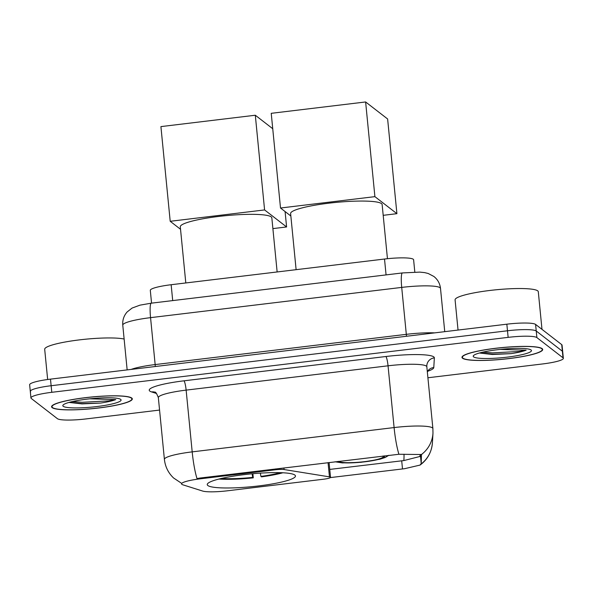 <?xml version="1.0" encoding="UTF-8"?>
<svg xmlns="http://www.w3.org/2000/svg" width="593" height="593" viewBox="0 0 593 593"><rect width="100%" height="100%" fill="white"/><g stroke="black" fill="none" stroke-linecap="round" stroke-linejoin="round"><path stroke-width="0.89" d="M275.382 468.959L275.463 469.767A8.361 1.208 -5.6 0 1 284.084 469.537L329.449 476.861A8.361 1.208 -5.6 0 1 330.42 477.165A8.361 1.208 -5.6 0 1 330.531 477.343A8.361 1.208 -5.6 0 1 323.585 479.218L227.497 490.789A22.578 3.262 174.4 0 1 202.606 491.041L182.844 484.815A22.578 3.262 174.4 0 1 181.866 484.355A22.578 3.262 174.4 0 1 181.562 483.895A22.578 3.262 174.4 0 1 200.315 478.818L200.234 478.01L398.919 454.268L421.445 454.52L421.215 463.511L420.022 465.09L404.611 468.692L330.405 477.58M207.854 485.534A44.312 6.397 174.4 0 0 255.324 486.312A44.312 6.397 174.4 0 0 295.455 475.971A44.312 6.397 174.4 0 0 294.854 475.06A44.312 6.397 174.4 0 0 247.385 474.274A44.312 6.397 174.4 0 0 207.254 484.622A44.312 6.397 174.4 0 0 207.854 485.534M275.463 469.767L200.315 478.818M151.556 303.142L150.303 290.362A25.084 3.617 -5.6 0 1 171.147 284.722L384.516 259.03A25.084 3.617 -5.6 0 1 413.61 259.778L414.811 272.046M52.147 407.636A40.554 5.856 174.4 0 0 95.584 408.355A40.554 5.856 174.4 0 0 132.313 398.881A40.554 5.856 174.4 0 0 131.757 398.051A40.554 5.856 174.4 0 0 88.32 397.332A40.554 5.856 174.4 0 0 51.591 406.798A40.554 5.856 174.4 0 0 52.147 407.636M462.533 358.224A40.554 5.856 174.4 0 0 505.97 358.943A40.554 5.856 174.4 0 0 542.699 349.477A40.554 5.856 174.4 0 0 542.15 348.64A40.554 5.856 174.4 0 0 498.713 347.921A40.554 5.856 174.4 0 0 461.984 357.386A40.554 5.856 174.4 0 0 462.533 358.224M181.584 483.325L173.564 477.973C168.264 472.895 165.21 466.706 164.402 459.397A33.445 4.826 -5.6 0 1 192.191 451.873A29.265 4.381 83.1 0 0 197.002 478.581L200.234 478.01M427.909 377.763L542.513 363.961A25.084 3.617 174.4 0 0 563.35 358.32L562.705 351.738A25.084 3.617 174.4 0 0 562.364 351.219L536.235 331.005A25.084 3.617 174.4 0 0 507.489 330.775L51.131 385.724A25.084 3.617 174.4 0 0 30.295 391.365A25.084 3.617 174.4 0 0 30.636 391.877M421.015 464.074A29.265 28.953 3.3 0 0 432.416 442.786L432.979 433.127A29.265 28.953 3.3 0 1 421.445 454.52L421.712 454.712M420.444 454.423L419.696 456.536L403.818 460.576L329.752 469.419M563.35 358.32A25.084 3.617 174.4 0 0 563.009 357.809L536.88 337.587A25.084 3.617 174.4 0 0 508.134 337.365L51.784 392.307A25.084 3.617 174.4 0 0 30.94 397.947A25.084 3.617 174.4 0 0 31.281 398.466L57.41 418.68A25.084 3.617 174.4 0 0 86.155 418.91L159.569 410.067M50.487 379.135A25.084 3.617 174.4 0 0 29.65 384.775L30.295 391.365A25.084 3.617 174.4 0 1 51.131 385.724L507.489 330.775A25.084 3.617 174.4 0 1 536.235 331.005L562.364 351.219A25.084 3.617 174.4 0 1 562.705 351.738L562.06 345.148A25.084 3.617 174.4 0 0 561.719 344.629L535.59 324.415A25.084 3.617 174.4 0 0 506.845 324.186L50.487 379.135L51.784 392.307M131.349 398.096A40.131 5.797 174.4 0 0 88.357 397.392A40.131 5.797 174.4 0 0 52.006 406.761A40.131 5.797 174.4 0 0 52.555 407.584A40.131 5.797 174.4 0 0 95.547 408.295A40.131 5.797 174.4 0 0 131.891 398.926A40.131 5.797 174.4 0 0 131.349 398.096M124.13 339.048A41.806 6.034 174.4 0 0 77.142 340.167A41.806 6.034 174.4 0 0 44.69 349.284L47.655 379.498M69.025 402.425L82.012 403.9L100.558 403.062C107.503 402.017 112.566 400.861 115.768 399.586L89.84 398.815M63.221 406.301A29.265 4.225 174.4 0 0 96.689 406.576A29.265 4.225 174.4 0 0 120.705 399.4A29.265 4.225 174.4 0 0 120.675 399.385A29.265 4.225 174.4 0 0 91.463 398.644A29.265 4.225 174.4 0 0 63.08 405.056A29.265 4.225 174.4 0 0 63.221 406.301M115.768 399.586L108.504 400.89L82.168 402.299L72.376 401.58M100.558 403.062L82.301 403.603L69.425 402.313M541.735 348.684A40.131 5.797 174.4 0 0 498.75 347.98A40.131 5.797 174.4 0 0 462.399 357.349A40.131 5.797 174.4 0 0 462.94 358.172A40.131 5.797 174.4 0 0 505.933 358.884A40.131 5.797 174.4 0 0 542.284 349.514A40.131 5.797 174.4 0 0 541.735 348.684M541.987 329.367L538.296 291.712A41.806 6.034 174.4 0 0 537.725 290.852A41.806 6.034 174.4 0 0 492.946 290.11A41.806 6.034 174.4 0 0 455.083 299.873L458.041 330.064M479.411 353.013L492.405 354.488L510.951 353.65C517.889 352.605 522.959 351.449 526.154 350.174L500.233 349.403M473.614 356.89A29.265 4.225 174.4 0 0 507.074 357.164A29.265 4.225 174.4 0 0 531.091 349.989A29.265 4.225 174.4 0 0 531.069 349.974A29.265 4.225 174.4 0 0 501.848 349.233A29.265 4.225 174.4 0 0 473.466 355.644A29.265 4.225 174.4 0 0 473.614 356.89M526.154 350.174L518.89 351.479L492.561 352.887L482.761 352.168M510.951 353.65L492.687 354.191L479.819 352.902M277.139 271.965L271.831 217.831A45.987 6.642 174.4 0 0 271.201 216.882A45.987 6.642 174.4 0 0 221.945 216.067A45.987 6.642 174.4 0 0 180.294 226.808L185.802 282.957M260.364 473.14L260.913 476.409L261.491 476.861A41.806 6.034 174.4 0 0 282.883 472.769M252.877 473.725L253.285 477.847A41.806 6.034 174.4 0 1 218.973 479.04M260.913 476.409A38.293 5.53 174.4 0 0 280.333 472.665M221.448 478.44A38.293 5.53 174.4 0 0 252.707 477.395L253.285 477.847M252.707 477.395L252.107 473.792M255.309 115.235L264.589 209.929L170.206 221.293L160.918 126.606L255.309 115.235L272.743 128.725M285.085 211.545L286.597 226.956L272.884 228.609M264.589 209.929L286.597 226.956M180.539 229.291L170.206 221.293M338.588 461.347A22.578 3.262 174.4 0 0 338.699 461.443A22.578 3.262 174.4 0 0 362.879 461.843A22.578 3.262 174.4 0 0 383.33 456.573A22.578 3.262 174.4 0 0 383.019 456.113A22.578 3.262 174.4 0 0 382.885 456.017M387.451 258.704L382.137 204.548A45.987 6.642 174.4 0 0 381.514 203.599A45.987 6.642 174.4 0 0 332.258 202.791A45.987 6.642 174.4 0 0 290.607 213.524L296.115 269.674M365.622 101.959L374.902 196.646L280.511 208.017L271.231 113.322L365.622 101.959L387.622 118.978L396.91 213.673L383.197 215.326M374.902 196.646L396.91 213.673M290.852 216.008L280.511 208.017M172.704 300.592L171.147 284.722M386.073 274.907L384.516 259.03M283.921 467.929L284.084 469.537M328.055 462.614L329.449 476.861M156.552 393.493L151.608 391.929A41.806 6.034 -5.6 0 1 183.949 380.825L385.865 356.512A8.361 1.253 -96.9 0 1 388.044 365.807L186.135 390.12A33.445 4.826 174.4 0 0 158.346 397.636C156.715 393.522 155.544 391.691 154.817 392.151L154.929 392.195M385.865 356.512A41.806 6.034 -5.6 0 1 433.779 356.89A41.806 6.034 -5.6 0 1 434.35 357.89L433.787 367.549A41.806 6.034 -5.6 0 1 427.82 371.196M426.374 366.111A33.445 4.826 174.4 0 0 388.044 365.807L394.1 427.568A33.445 4.826 -5.6 0 1 432.43 427.872A33.445 4.826 -5.6 0 1 432.89 428.561L426.834 366.8A33.445 4.826 174.4 0 0 426.374 366.111M398.919 454.268A29.265 4.381 -96.9 0 1 394.1 427.568L192.191 451.873L186.135 390.12A8.361 1.253 -96.9 0 0 183.949 380.825M403.818 460.576A22.578 3.38 83.1 0 0 404.018 454.216M508.134 337.365L506.845 324.186M536.88 337.587L535.59 324.415M563.009 357.809L561.719 344.629M151.608 391.929A8.361 7.835 107.5 0 1 154.84 392.166M427.316 371.707A8.361 8.272 -176.7 0 1 433.787 367.549M426.834 366.8L426.812 365.636A8.361 8.272 -176.7 0 1 434.35 357.89M402.499 468.9L401.698 460.754M421.215 463.511L420.4 455.172M402.462 272.928L419.829 272.113L424.61 272.61L428.176 273.477L433.861 276.457C437.716 279.518 439.924 283.498 440.503 288.398A33.445 4.826 174.4 0 0 440.043 287.709A33.445 4.826 174.4 0 0 401.713 287.405L150.555 317.648A33.445 4.826 174.4 0 0 122.773 325.164C122.38 320.153 123.826 315.758 127.117 311.985L132.069 308.071L139.97 305.158L151.304 303.171L402.462 272.928A16.723 2.505 -96.9 0 0 401.713 287.405L406.316 334.341A33.445 4.826 -5.6 0 1 434.691 332.873M155.27 366.518A4.181 0.623 83.1 0 0 155.158 364.576L150.555 317.648A16.723 2.505 -96.9 0 1 151.304 303.171M131.149 369.424A33.445 4.826 -5.6 0 1 155.158 364.576L406.316 334.341A4.181 0.623 83.1 0 1 406.427 336.283M337.358 461.495A23.831 3.439 174.4 0 0 337.469 461.591A23.831 3.439 174.4 0 0 364.777 461.814A23.831 3.439 174.4 0 0 384.249 455.965A23.831 3.439 174.4 0 0 384.116 455.869M329.078 462.496L330.531 477.343M432.416 442.786C431.63 452.155 427.501 459.59 420.029 465.097M432.979 433.127L432.89 428.561M30.94 397.947L30.295 391.365M164.402 459.397L158.346 397.636M427.331 371.87L428.672 370.395M440.503 288.398L444.743 331.665M122.773 325.164L127.154 369.906M51.925 405.923L52.006 406.761M131.809 398.088L131.891 398.926M462.318 356.512L462.399 357.349M542.202 348.677L542.284 349.514M335.045 461.777L342.361 462.918L360.974 462.31L379.905 459.227L385.302 457.433L388.793 455.305"/></g></svg>
